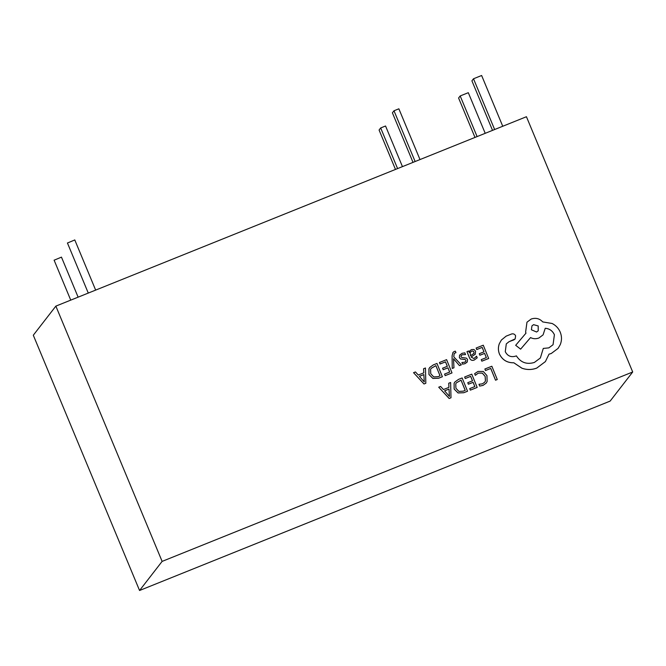 <?xml version="1.0" encoding="UTF-8"?>
<svg xmlns="http://www.w3.org/2000/svg" width="666" height="666" viewBox="0 0 666 666"><rect width="100%" height="100%" fill="white"/><g stroke="black" fill="none" stroke-linecap="round" stroke-linejoin="round"><path stroke-width="1" d="M74.742 239.968L67.482 242.998M61.422 257.159L54.154 260.181M415.126 161.522L393.997 110.772L398.867 108.808L419.996 159.565M393.997 110.772L392.399 112.829L413.02 162.371M494.638 129.52L473.509 78.771L481.626 75.499L502.747 126.257M473.509 78.771L471.911 80.827L492.532 130.369M485.214 133.317L468.306 92.691L460.189 95.954L477.097 136.58M460.189 95.954L458.591 98.019L474.991 137.429M402.455 166.625L385.547 125.999L380.677 127.955L397.585 168.581M380.677 127.955L379.079 130.02L395.479 169.43M452.239 368.448L453.954 367.774L453.538 358.749L459.457 365.601L461.33 364.851L453.771 356.859L454.212 353.38L455.96 352.664L455.361 351.182L454.237 351.473L452.972 352.414L452.097 355.835L452.239 368.448L453.979 367.749M452.972 352.414L452.081 355.852L452.256 368.431M466.966 351.631L469.455 357.725C470.429 360.131 472.061 360.88 474.334 359.973L477.231 357.809L476.573 356.193L473.942 358.566L471.078 357.001L475.274 354.237L475.599 351.173L473.959 349.483L471.47 349.592L469.955 350.691L469.247 352.431L468.623 350.982L466.966 351.631L469.43 357.75C470.412 360.148 472.044 360.897 474.317 359.998L477.214 357.833M476.148 348.01L476.764 349.525L482.176 347.394L483.999 351.856L479.262 353.721L479.886 355.236L484.615 353.371L486.347 357.617L481.243 359.632L481.843 361.18L488.661 358.491L483.266 345.204L476.132 348.035L476.748 349.55L482.159 347.411L483.974 351.864M479.262 353.721L479.87 355.261L484.598 353.396L486.33 357.625M478.971 384.274L479.687 386.089L483.058 385.373L486.213 383.092L487.129 381.501L486.938 375.599L483.283 371.47L477.997 371.453L474.642 373.668L475.299 375.333L478.355 373.102L482.326 373.151L485.164 376.423L485.406 380.96L484.723 382.176L482.409 383.832L478.971 384.274L479.687 386.089L483.041 385.398L486.205 383.108M632.7 371.994L526.44 116.725L55.861 306.119L33.3 335.223L139.56 590.501L610.139 401.099L632.7 371.994L162.121 561.396L55.861 306.119M484.873 368.997L485.472 370.537L490.742 368.456L495.537 380.211L497.269 379.512L491.858 366.25L484.873 368.997L485.472 370.537M467.765 382.684L468.381 384.199L473.118 382.334L474.85 386.58L469.738 388.594L470.363 390.118L477.181 387.429L471.769 374.167L464.635 376.998L465.251 378.504L470.662 376.373L472.477 380.827L467.765 382.684L468.365 384.224L473.101 382.359L474.825 386.588M469.721 388.619L470.346 390.143L477.181 387.429M454.936 381.951L454.12 383.275L454.145 389.011L458.058 392.932L463.786 392.715L467.54 391.25L462.146 377.955L458.508 379.395L454.92 381.968L454.104 383.3L454.129 389.036L458.042 392.948L463.769 392.732L467.557 391.225M438.719 387.196L449.159 398.493L450.99 397.769L450.632 382.5L448.742 383.241L448.951 387.371L443.439 389.543L440.609 386.447L438.719 387.196L449.175 398.468L450.99 397.769M448.742 383.241L448.934 387.379M462.437 354.753L465.534 354.587L464.851 352.847L462.062 353.305L459.615 355.145L459.382 357.617L460.572 358.957L465.143 359.548L465.867 360.289L465.75 361.38L464.593 362.254L461.904 362.512L462.545 364.152L464.96 363.686L467.274 361.904L467.532 359.44L466.45 358.125L461.813 357.509L461.022 356.776L461.155 355.569L462.454 354.728L465.551 354.57M467.074 362.179L464.96 363.686M459.598 355.169L459.365 357.634L460.556 358.982L465.159 359.523L465.884 360.264L465.75 361.38M439.485 362.462L440.101 363.977L445.512 361.846L447.336 366.308L442.582 368.198L443.198 369.713L447.935 367.848L449.658 372.078L444.572 374.084L445.179 375.632L452.014 372.927L446.603 359.657L439.468 362.487L440.084 364.002L445.496 361.871L447.311 366.317M444.572 374.084L445.179 375.632L452.014 372.927M429.761 367.449L428.937 368.798L428.962 374.525L432.875 378.446L438.603 378.23L442.374 376.74L436.979 363.453L433.341 364.885L429.77 367.441L428.962 368.773L428.979 374.5L432.892 378.421L438.619 378.205L442.39 376.715M413.553 372.685L423.992 383.982L425.824 383.266L425.466 367.99L423.584 368.731L423.784 372.86L418.273 375.041L415.442 371.944L413.553 372.685L424.009 383.966L425.84 383.241M423.584 368.731L423.767 372.868M545.213 328.305C549.442 328.629 552.497 330.777 554.395 334.757L553.055 344.722L548.851 347.877L543.281 348.426L540.359 357.992L534.365 362.454C526.706 364.743 520.704 362.545 516.375 355.86L515.626 356.152C510.98 357.492 507.534 356.002 505.278 351.69L506.293 343.889L509.04 341.691L515.176 338.919L515.617 335.797C514.776 334.174 513.469 333.558 511.696 333.949L506.143 336.139L501.381 340.035L499.292 343.781C498.043 347.244 498.101 350.691 499.467 354.112C502.422 360.023 507.209 362.92 513.827 362.795L521.944 368.24C526.948 369.971 531.884 369.921 536.746 368.098L545.396 361.596L549.009 354.162L551.257 353.496L558.075 348.393L560.231 344.705C561.904 340.592 561.921 336.43 560.264 332.209C558.632 328.33 555.91 325.416 552.122 323.485L542.74 321.928C539.577 318.506 535.722 317.54 531.185 319.039L526.972 322.194L525.616 332.176L526.007 333.125L515.675 345.296L520.629 349.142L530.552 337.57C533.158 338.944 535.947 339.086 538.902 338.02L543.09 334.865L545.229 328.28C549.458 328.604 552.522 330.752 554.412 334.732L553.046 344.73M515.176 338.919L513.877 339.893M515.675 345.296L520.612 349.167L530.536 337.595C533.175 338.927 535.972 339.069 538.919 337.995L543.081 334.873M526.972 322.194L525.599 332.201L525.982 333.15M548.992 354.187L551.232 353.521L558.058 348.401M162.121 561.396L139.56 590.501M485.489 370.512L490.742 368.456M490.767 368.431L495.537 380.211L497.269 379.512M474.642 373.668L475.299 375.333M484.731 382.167L485.422 380.944L485.181 376.407L482.342 373.135L478.371 373.077L475.374 375.233M464.652 376.973L465.251 378.504M465.268 378.488L470.662 376.373M470.679 376.348L472.502 380.81M465.226 390.368L461.055 380.144L456.352 382.85L455.76 383.841L455.919 388.253L458.899 391.417L463.228 391.158L465.226 390.368M465.209 390.384L461.038 380.169L456.343 382.858M449.026 389.086L444.58 390.834L449.417 396.412L449.026 389.086L444.588 390.85M449.442 396.412L449.009 389.111M481.243 359.632L481.843 361.18M488.686 358.466L481.859 361.155M476.573 356.193L476.073 356.959M471.078 357.001L475.266 354.254M469.938 350.716L469.222 352.447M473.842 353.638L473.967 351.973L473.035 351.057L471.595 351.132L470.113 352.614L470.562 355.736L474.001 353.371L473.951 351.998L473.018 351.082L471.578 351.149L470.096 352.63M470.479 351.939L470.113 352.614M461.904 362.512L462.545 364.152M462.57 364.127L464.976 363.661M461.155 355.569L462.454 354.728M453.579 358.733L454.087 359.457M454.104 359.432L459.457 365.601M459.482 365.584L461.33 364.851M454.212 353.38L455.96 352.664M442.599 368.173L443.198 369.713M443.215 369.688L447.935 367.848M447.952 367.823L449.683 372.069M440.06 375.865L435.889 365.634L431.185 368.348L430.594 369.33L430.752 373.743L433.733 376.914L438.062 376.656L440.06 375.865L435.872 365.659L431.177 368.356M423.859 374.575L419.413 376.332L424.25 381.901L423.859 374.575L419.422 376.34M424.275 381.909L423.842 374.6M501.365 340.06L499.309 343.756C498.06 347.219 498.118 350.666 499.483 354.087C502.439 359.998 507.226 362.895 513.844 362.77L521.961 368.215C526.972 369.946 531.901 369.896 536.763 368.073L545.412 361.571M543.281 348.426L540.367 357.975M506.293 343.889L509.057 341.666L513.894 339.868M533.583 324.658L531.943 325.89L531.418 329.787L536.588 332.018L538.236 330.777L538.211 325.94L533.583 324.658L531.934 325.899M538.228 330.794L538.186 325.957L533.566 324.683M74.767 239.91L95.654 290.101M67.424 242.965L88.278 293.073M61.447 257.101L78.122 297.161M54.104 260.156L70.738 300.125"/></g></svg>
